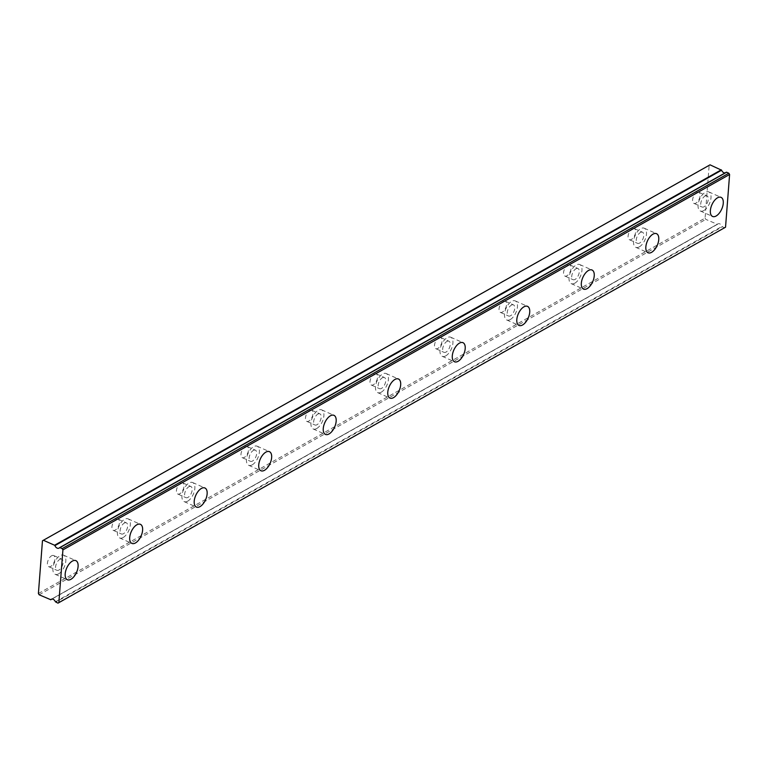 <?xml version="1.0" encoding="UTF-8"?>
<svg xmlns="http://www.w3.org/2000/svg" width="768" height="768" viewBox="0 0 768 768"><rect width="100%" height="100%" fill="white"/><g stroke="black" fill="none" stroke-linecap="round" stroke-linejoin="round"><path stroke-width="0.58" stroke-dasharray="3.84 2.88" d="M704.947 196.138A6.096 3.13 -66 0 1 707.021 195.878A6.096 3.13 -66 0 1 708.01 201.005A6.096 3.13 -66 0 1 704.131 206.746A6.096 3.13 -66 0 1 702.067 207.014A6.096 3.13 -66 0 1 701.069 201.888A6.096 3.13 -66 0 1 704.947 196.138M696.768 192.499A6.096 3.13 -66 0 1 698.832 192.24A6.096 3.13 -66 0 1 699.83 197.357A6.096 3.13 -66 0 1 695.952 203.107A6.096 3.13 -66 0 1 693.878 203.366A6.096 3.13 -66 0 1 692.89 198.25A6.096 3.13 -66 0 1 696.768 192.499M59.77 559.43A6.096 3.13 -66 0 1 61.843 559.171A6.096 3.13 -66 0 1 62.832 564.298A6.096 3.13 -66 0 1 58.954 570.038A6.096 3.13 -66 0 1 56.89 570.307A6.096 3.13 -66 0 1 55.891 565.181A6.096 3.13 -66 0 1 59.77 559.43M51.59 555.792A6.096 3.13 -66 0 1 53.654 555.533A6.096 3.13 -66 0 1 54.653 560.65A6.096 3.13 -66 0 1 50.774 566.4A6.096 3.13 -66 0 1 48.701 566.659A6.096 3.13 -66 0 1 47.712 561.542A6.096 3.13 -66 0 1 51.59 555.792M124.291 523.104A6.096 3.13 -66 0 1 126.355 522.835A6.096 3.13 -66 0 1 127.354 527.962A6.096 3.13 -66 0 1 123.475 533.712A6.096 3.13 -66 0 1 121.411 533.971A6.096 3.13 -66 0 1 120.413 528.854A6.096 3.13 -66 0 1 124.291 523.104M116.102 519.466A6.096 3.13 -66 0 1 118.176 519.197A6.096 3.13 -66 0 1 119.174 524.323A6.096 3.13 -66 0 1 115.286 530.064A6.096 3.13 -66 0 1 113.222 530.333A6.096 3.13 -66 0 1 112.224 525.206A6.096 3.13 -66 0 1 116.102 519.466M188.813 486.778A6.096 3.13 -66 0 1 190.877 486.509A6.096 3.13 -66 0 1 191.875 491.635A6.096 3.13 -66 0 1 187.997 497.376A6.096 3.13 -66 0 1 185.923 497.645A6.096 3.13 -66 0 1 184.934 492.518A6.096 3.13 -66 0 1 188.813 486.778M180.624 483.13A6.096 3.13 -66 0 1 182.698 482.87A6.096 3.13 -66 0 1 183.686 487.997A6.096 3.13 -66 0 1 179.808 493.738A6.096 3.13 -66 0 1 177.744 494.006A6.096 3.13 -66 0 1 176.746 488.88A6.096 3.13 -66 0 1 180.624 483.13M253.325 450.442A6.096 3.13 -66 0 1 255.398 450.182A6.096 3.13 -66 0 1 256.387 455.309A6.096 3.13 -66 0 1 252.509 461.05A6.096 3.13 -66 0 1 250.445 461.318A6.096 3.13 -66 0 1 249.446 456.192A6.096 3.13 -66 0 1 253.325 450.442M245.146 446.803A6.096 3.13 -66 0 1 247.21 446.544A6.096 3.13 -66 0 1 248.208 451.661A6.096 3.13 -66 0 1 244.33 457.411A6.096 3.13 -66 0 1 242.256 457.67A6.096 3.13 -66 0 1 241.267 452.554A6.096 3.13 -66 0 1 245.146 446.803M317.846 414.115A6.096 3.13 -66 0 1 319.91 413.856A6.096 3.13 -66 0 1 320.909 418.973A6.096 3.13 -66 0 1 317.03 424.723A6.096 3.13 -66 0 1 314.957 424.982A6.096 3.13 -66 0 1 313.968 419.866A6.096 3.13 -66 0 1 317.846 414.115M309.658 410.477A6.096 3.13 -66 0 1 311.731 410.208A6.096 3.13 -66 0 1 312.72 415.334A6.096 3.13 -66 0 1 308.842 421.085A6.096 3.13 -66 0 1 306.778 421.344A6.096 3.13 -66 0 1 305.779 416.218A6.096 3.13 -66 0 1 309.658 410.477M382.358 377.789A6.096 3.13 -66 0 1 384.432 377.52A6.096 3.13 -66 0 1 385.421 382.646A6.096 3.13 -66 0 1 381.542 388.397A6.096 3.13 -66 0 1 379.478 388.656A6.096 3.13 -66 0 1 378.48 383.53A6.096 3.13 -66 0 1 382.358 377.789M374.179 374.15A6.096 3.13 -66 0 1 376.243 373.882A6.096 3.13 -66 0 1 377.242 379.008A6.096 3.13 -66 0 1 373.363 384.749A6.096 3.13 -66 0 1 371.29 385.018A6.096 3.13 -66 0 1 370.301 379.891A6.096 3.13 -66 0 1 374.179 374.15M446.88 341.462A6.096 3.13 -66 0 1 448.944 341.194A6.096 3.13 -66 0 1 449.942 346.32A6.096 3.13 -66 0 1 446.064 352.061A6.096 3.13 -66 0 1 443.99 352.33A6.096 3.13 -66 0 1 443.002 347.203A6.096 3.13 -66 0 1 446.88 341.462M438.691 337.814A6.096 3.13 -66 0 1 440.765 337.555A6.096 3.13 -66 0 1 441.763 342.672A6.096 3.13 -66 0 1 437.875 348.422A6.096 3.13 -66 0 1 435.811 348.682A6.096 3.13 -66 0 1 434.813 343.565A6.096 3.13 -66 0 1 438.691 337.814M511.402 305.126A6.096 3.13 -66 0 1 513.466 304.867A6.096 3.13 -66 0 1 514.464 309.984A6.096 3.13 -66 0 1 510.586 315.734A6.096 3.13 -66 0 1 508.512 315.994A6.096 3.13 -66 0 1 507.514 310.877A6.096 3.13 -66 0 1 511.402 305.126M503.213 301.488A6.096 3.13 -66 0 1 505.286 301.219A6.096 3.13 -66 0 1 506.275 306.346A6.096 3.13 -66 0 1 502.397 312.096A6.096 3.13 -66 0 1 500.333 312.355A6.096 3.13 -66 0 1 499.334 307.229A6.096 3.13 -66 0 1 503.213 301.488M575.914 268.8A6.096 3.13 -66 0 1 577.987 268.531A6.096 3.13 -66 0 1 578.976 273.658A6.096 3.13 -66 0 1 575.098 279.408A6.096 3.13 -66 0 1 573.034 279.667A6.096 3.13 -66 0 1 572.035 274.541A6.096 3.13 -66 0 1 575.914 268.8M567.734 265.162A6.096 3.13 -66 0 1 569.798 264.893A6.096 3.13 -66 0 1 570.797 270.019A6.096 3.13 -66 0 1 566.918 275.76A6.096 3.13 -66 0 1 564.845 276.029A6.096 3.13 -66 0 1 563.856 270.902A6.096 3.13 -66 0 1 567.734 265.162M640.435 232.474A6.096 3.13 -66 0 1 642.499 232.205A6.096 3.13 -66 0 1 643.498 237.331A6.096 3.13 -66 0 1 639.619 243.072A6.096 3.13 -66 0 1 637.546 243.341A6.096 3.13 -66 0 1 636.557 238.214A6.096 3.13 -66 0 1 640.435 232.474M632.246 228.826A6.096 3.13 -66 0 1 634.32 228.566A6.096 3.13 -66 0 1 635.309 233.693A6.096 3.13 -66 0 1 631.43 239.434A6.096 3.13 -66 0 1 629.366 239.702A6.096 3.13 -66 0 1 628.368 234.576A6.096 3.13 -66 0 1 632.246 228.826M726.25 172.282A3.485 2.458 60.6 0 1 725.75 172.704A3.485 2.458 60.6 0 1 725.088 172.915M703.843 210.538A10.445 5.376 114 0 0 710.496 200.688A10.445 5.376 114 0 0 708.787 191.904A10.445 5.376 114 0 0 705.245 192.355A10.445 5.376 114 0 0 698.592 202.205A10.445 5.376 114 0 0 700.301 210.989A10.445 5.376 114 0 0 703.843 210.538M58.666 573.83A10.445 5.376 114 0 0 65.318 563.981A10.445 5.376 114 0 0 63.61 555.197A10.445 5.376 114 0 0 60.067 555.648A10.445 5.376 114 0 0 53.414 565.498A10.445 5.376 114 0 0 55.123 574.282A10.445 5.376 114 0 0 58.666 573.83M123.187 537.494A10.445 5.376 114 0 0 129.83 527.645A10.445 5.376 114 0 0 128.131 518.861A10.445 5.376 114 0 0 124.579 519.312A10.445 5.376 114 0 0 117.936 529.162A10.445 5.376 114 0 0 119.635 537.946A10.445 5.376 114 0 0 123.187 537.494M187.699 501.168A10.445 5.376 114 0 0 194.352 491.318A10.445 5.376 114 0 0 192.643 482.534A10.445 5.376 114 0 0 189.101 482.986A10.445 5.376 114 0 0 182.448 492.835A10.445 5.376 114 0 0 184.157 501.619A10.445 5.376 114 0 0 187.699 501.168M252.221 464.842A10.445 5.376 114 0 0 258.874 454.992A10.445 5.376 114 0 0 257.165 446.208A10.445 5.376 114 0 0 253.622 446.659A10.445 5.376 114 0 0 246.97 456.509A10.445 5.376 114 0 0 248.669 465.293A10.445 5.376 114 0 0 252.221 464.842M316.733 428.506A10.445 5.376 114 0 0 323.386 418.656A10.445 5.376 114 0 0 321.686 409.872A10.445 5.376 114 0 0 318.134 410.333A10.445 5.376 114 0 0 311.482 420.182A10.445 5.376 114 0 0 313.19 428.966A10.445 5.376 114 0 0 316.733 428.506M381.254 392.179A10.445 5.376 114 0 0 387.907 382.33A10.445 5.376 114 0 0 386.198 373.546A10.445 5.376 114 0 0 382.656 373.997A10.445 5.376 114 0 0 376.003 383.846A10.445 5.376 114 0 0 377.712 392.63A10.445 5.376 114 0 0 381.254 392.179M445.776 355.853A10.445 5.376 114 0 0 452.419 346.003A10.445 5.376 114 0 0 450.72 337.219A10.445 5.376 114 0 0 447.168 337.67A10.445 5.376 114 0 0 440.525 347.52A10.445 5.376 114 0 0 442.224 356.304A10.445 5.376 114 0 0 445.776 355.853M510.288 319.526A10.445 5.376 114 0 0 516.941 309.677A10.445 5.376 114 0 0 515.232 300.893A10.445 5.376 114 0 0 511.69 301.344A10.445 5.376 114 0 0 505.037 311.194A10.445 5.376 114 0 0 506.746 319.978A10.445 5.376 114 0 0 510.288 319.526M574.81 283.19A10.445 5.376 114 0 0 581.453 273.341A10.445 5.376 114 0 0 579.754 264.557A10.445 5.376 114 0 0 576.211 265.008A10.445 5.376 114 0 0 569.558 274.858A10.445 5.376 114 0 0 571.258 283.642A10.445 5.376 114 0 0 574.81 283.19M639.322 246.864A10.445 5.376 114 0 0 645.974 237.014A10.445 5.376 114 0 0 644.266 228.23A10.445 5.376 114 0 0 640.723 228.682A10.445 5.376 114 0 0 634.07 238.531A10.445 5.376 114 0 0 635.779 247.315A10.445 5.376 114 0 0 639.322 246.864M38.4 593.51L705.082 218.112L709.142 165.389L42.461 540.787M724.656 227.76L722.419 226.762L55.738 602.17M705.082 218.112L705.83 219.379L717.437 224.323A3.485 2.458 60.6 0 1 717.926 223.901A3.485 2.458 60.6 0 1 722.093 226.387L722.419 226.762M710.026 164.842L709.142 165.389M39.149 594.787L705.83 219.379M717.437 224.323L51.859 599.098M55.402 601.795L722.093 226.387M50.381 599.789L717.072 224.381M698.832 192.24L707.021 195.878M53.654 555.533L61.843 559.171M118.176 519.197L126.355 522.835M182.698 482.87L190.877 486.509M247.21 446.544L255.398 450.182M311.731 410.208L319.91 413.856M376.243 373.882L384.432 377.52M440.765 337.555L448.944 341.194M505.286 301.219L513.466 304.867M569.798 264.893L577.987 268.531M634.32 228.566L642.499 232.205M725.75 172.704L59.069 548.102M708.787 191.904L721.066 197.366M63.61 555.197L75.888 560.65M128.131 518.861L140.41 524.323M192.643 482.534L204.922 487.997M257.165 446.208L269.443 451.67M321.686 409.872L333.955 415.334M386.198 373.546L398.477 379.008M450.72 337.219L462.989 342.682M515.232 300.893L527.51 306.346M579.754 264.557L592.032 270.019M644.266 228.23L656.544 233.693M693.878 203.366L702.067 207.014M48.701 566.659L56.89 570.307M113.222 530.333L121.411 533.971M177.744 494.006L185.923 497.645M242.256 457.67L250.445 461.318M306.778 421.344L314.957 424.982M371.29 385.018L379.478 388.656M435.811 348.682L443.99 352.33M500.333 312.355L508.512 315.994M564.845 276.029L573.034 279.667M629.366 239.702L637.546 243.341M717.926 223.901L51.245 599.309M700.301 210.989L712.57 216.451M55.123 574.282L67.392 579.744M119.635 537.946L131.914 543.408M184.157 501.619L196.435 507.082M248.669 465.293L260.947 470.755M313.19 428.966L325.469 434.419M377.712 392.63L389.981 398.093M442.224 356.304L454.502 361.766M506.746 319.978L519.024 325.44M571.258 283.642L583.536 289.104M635.779 247.315L648.058 252.778M717.36 224.381L51.907 599.088"/><path stroke-width="1.15" d="M726.326 172.224L59.568 547.68A3.485 2.458 60.6 0 1 59.069 548.102A3.485 2.458 60.6 0 1 57.13 548.102A3.485 2.458 60.6 0 1 54.912 545.616L721.594 170.208L710.026 164.842L42.461 540.787L38.4 593.51L39.149 594.787L50.755 599.722A3.485 2.458 60.6 0 1 51.245 599.309A3.485 2.458 60.6 0 1 55.402 601.795L57.974 603.158L58.858 602.611L62.918 549.888L62.17 548.621L59.933 547.622L726.614 172.224L59.731 547.594M725.088 172.915A3.485 2.458 60.6 0 1 723.811 172.694A3.485 2.458 60.6 0 1 721.594 170.208M716.122 216A10.445 5.376 114 0 0 722.765 206.15A10.445 5.376 114 0 0 721.066 197.366A10.445 5.376 114 0 0 717.514 197.818A10.445 5.376 114 0 0 710.87 207.667A10.445 5.376 114 0 0 712.57 216.451A10.445 5.376 114 0 0 716.122 216M70.944 579.293A10.445 5.376 114 0 0 77.587 569.434A10.445 5.376 114 0 0 75.888 560.65A10.445 5.376 114 0 0 72.346 561.11A10.445 5.376 114 0 0 65.693 570.96A10.445 5.376 114 0 0 67.392 579.744A10.445 5.376 114 0 0 70.944 579.293M135.456 542.957A10.445 5.376 114 0 0 142.109 533.107A10.445 5.376 114 0 0 140.41 524.323A10.445 5.376 114 0 0 136.858 524.774A10.445 5.376 114 0 0 130.205 534.624A10.445 5.376 114 0 0 131.914 543.408A10.445 5.376 114 0 0 135.456 542.957M199.978 506.63A10.445 5.376 114 0 0 206.63 496.781A10.445 5.376 114 0 0 204.922 487.997A10.445 5.376 114 0 0 201.379 488.448A10.445 5.376 114 0 0 194.726 498.298A10.445 5.376 114 0 0 196.435 507.082A10.445 5.376 114 0 0 199.978 506.63M264.499 470.304A10.445 5.376 114 0 0 271.142 460.454A10.445 5.376 114 0 0 269.443 451.67A10.445 5.376 114 0 0 265.891 452.122A10.445 5.376 114 0 0 259.248 461.971A10.445 5.376 114 0 0 260.947 470.755A10.445 5.376 114 0 0 264.499 470.304M329.011 433.968A10.445 5.376 114 0 0 335.664 424.118A10.445 5.376 114 0 0 333.955 415.334A10.445 5.376 114 0 0 330.413 415.786A10.445 5.376 114 0 0 323.76 425.635A10.445 5.376 114 0 0 325.469 434.419A10.445 5.376 114 0 0 329.011 433.968M393.533 397.642A10.445 5.376 114 0 0 400.176 387.792A10.445 5.376 114 0 0 398.477 379.008A10.445 5.376 114 0 0 394.925 379.459A10.445 5.376 114 0 0 388.282 389.309A10.445 5.376 114 0 0 389.981 398.093A10.445 5.376 114 0 0 393.533 397.642M458.045 361.315A10.445 5.376 114 0 0 464.698 351.466A10.445 5.376 114 0 0 462.989 342.682A10.445 5.376 114 0 0 459.446 343.133A10.445 5.376 114 0 0 452.794 352.982A10.445 5.376 114 0 0 454.502 361.766A10.445 5.376 114 0 0 458.045 361.315M522.566 324.979A10.445 5.376 114 0 0 529.219 315.13A10.445 5.376 114 0 0 527.51 306.346A10.445 5.376 114 0 0 523.968 306.806A10.445 5.376 114 0 0 517.315 316.656A10.445 5.376 114 0 0 519.024 325.44A10.445 5.376 114 0 0 522.566 324.979M587.088 288.653A10.445 5.376 114 0 0 593.731 278.803A10.445 5.376 114 0 0 592.032 270.019A10.445 5.376 114 0 0 588.48 270.47A10.445 5.376 114 0 0 581.837 280.32A10.445 5.376 114 0 0 583.536 289.104A10.445 5.376 114 0 0 587.088 288.653M651.6 252.326A10.445 5.376 114 0 0 658.253 242.477A10.445 5.376 114 0 0 656.544 233.693A10.445 5.376 114 0 0 653.002 234.144A10.445 5.376 114 0 0 646.349 243.994A10.445 5.376 114 0 0 648.058 252.778A10.445 5.376 114 0 0 651.6 252.326M57.974 603.158L725.539 227.213L729.6 174.49L728.851 173.213L726.614 172.224M721.267 169.843L54.586 545.242L54.912 545.616M54.586 545.242L43.344 540.24M62.918 549.888L729.6 174.49M725.539 227.213L58.858 602.611M62.17 548.621L728.851 173.213M51.859 599.098L50.755 599.722M51.907 599.088L50.678 599.789"/></g></svg>
